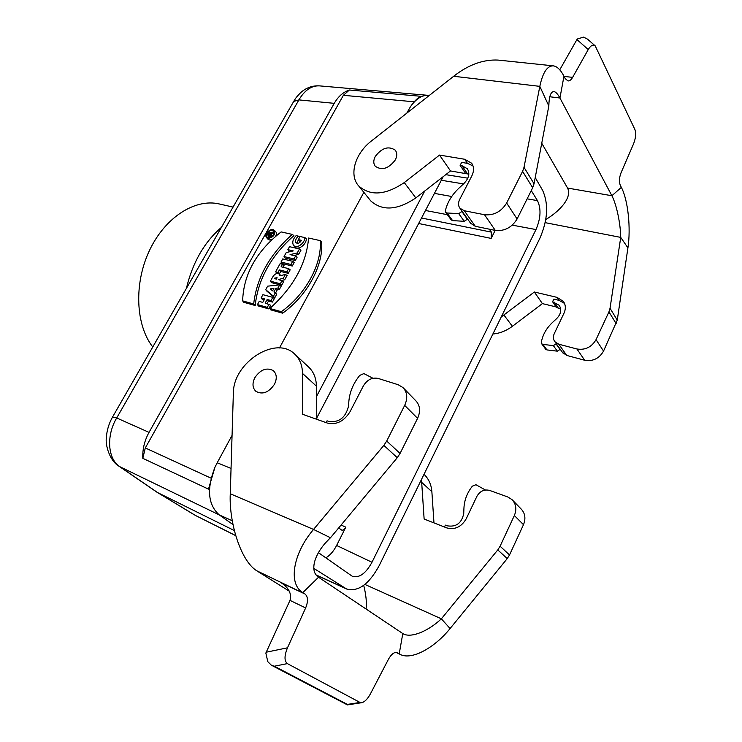 <?xml version="1.0" encoding="UTF-8"?>
<svg xmlns="http://www.w3.org/2000/svg" width="742" height="742" viewBox="0 0 742 742"><rect width="100%" height="100%" fill="white"/><g stroke="black" fill="none" stroke-linecap="round" stroke-linejoin="round"><path stroke-width="1.11" d="M254.868 377.65C260.498 369.535 266.628 367.188 273.26 370.61C276.803 373.949 277.202 378.522 274.438 384.328C268.669 392.601 262.483 394.93 255.86 391.312C252.428 387.899 252.104 383.345 254.868 377.65M375.276 156.469C381.852 147.853 388.493 145.747 395.198 150.134C397.23 152.759 397.258 156.033 395.291 159.957C388.576 168.703 381.889 170.79 375.239 166.217C373.3 163.565 373.319 160.309 375.276 156.469M338.695 527.914L341.608 530.066C343.092 530.493 344.492 529.519 345.818 527.163L341.088 525.048M325.849 557.854C330.079 555.322 333.659 551.195 336.608 545.463L345.818 527.163M329.3 538.887L325.97 542.374M489.34 229.185L491.389 232.135L491.148 238.405L418.655 223.5M495.183 230.382L491.148 238.405M535.223 177.551L542.671 190.444C548.7 203.976 547.791 219.873 539.944 238.126L379.264 565.487C369.062 584.251 358.182 592.097 346.616 589.009L313.773 568.363M287.868 249.646L293.275 250.907L286.264 252.549L284.038 256.565L285.049 258.04L295.307 260.507L297.162 257.131L295.622 255.944L290.057 254.617L297.273 252.948L298.636 254.45L300.983 250.175L299.453 248.987L289.51 246.678L287.868 249.646L288.87 251.13L290.595 251.538M293.925 255.536L298.636 254.45M276.747 294.222L275.477 293.146L277.35 289.742L279.326 289.538L281.301 285.948L279.688 284.872L267.649 286.162L265.701 289.677L266.786 291.059L274.763 297.82L276.747 294.222L273.919 291.949L275.477 293.146M282.637 313.189C307.346 295.585 323.67 265.154 321.62 241.818L320.192 240.621L308.589 238.034C306.372 263.725 293.452 287.2 269.838 308.477L281.339 311.686L282.637 313.189L270.784 309.868L269.838 308.477M255.202 305.5L243.803 302.309L242.643 300.881C243.487 274.438 256.315 251.455 281.125 231.912L292.283 234.398L293.915 235.631C270.96 255.944 258.058 279.233 255.202 305.5L253.69 303.97L242.643 300.881M281.672 285.28L283.63 281.719L278.519 279.493L283.305 278.306L284.696 279.78L287.061 275.477L285.438 274.429L279.938 275.801L279.048 273.956C276.905 272.963 274.902 273.798 273.019 276.46L270.413 281.172L280.309 283.741L281.672 285.28L271.451 282.619L270.413 281.172M280.921 275.56L279.298 274.188M281.793 280.495L284.696 279.78M343.379 95.31L145.302 447.945L142.816 458.333C142.418 449.281 144.486 440.627 149.031 432.382L334.252 103.342C338.222 96.479 343.268 92.036 349.408 90.005L343.379 95.31L414.175 101.802M300.807 241.456L299.341 241.122L298.349 239.62L300.065 236.522L304.906 237.598L306.353 238.794C306.455 244.526 297.82 251.148 294.481 246.604M299.147 238.182L296.874 243.163M292.265 266.026L294.203 262.501L292.663 261.314L282.739 258.921L281.005 262.047L290.929 264.467L292.265 266.026L282.025 263.512L281.005 262.047M261.165 297.867L264.746 298.85L262.779 302.393L259.208 301.41L257.437 304.6L258.504 306.019L268.687 308.867L270.672 305.259L265.172 303.061L267.139 299.499L268.521 301.02L272.416 302.087L274.392 298.497L272.806 297.366L262.928 294.685L261.165 297.867L262.232 299.295L264.198 299.833M267.101 303.589L268.521 301.02M267.537 238.85L269.411 239.963L271.924 239.573M275.616 236.281C276.72 234.129 276.636 232.469 275.375 231.3L273.956 230.122C270.811 227.312 263.679 234.435 266.545 237.533L268.233 238.442C273.724 237.134 275.634 234.361 273.956 230.122M278.797 273.798L279.354 273.937L280.717 271.461L288.239 273.344L290.187 269.81L288.629 268.632L281.107 266.777L282.479 264.3L284.028 265.469L283.045 267.25M282.479 264.3L280.086 263.707L275.607 271.795L277.554 273.483M271.479 236.995L268.706 236.364L267.695 234.88L268.641 233.201L270.858 232.255L271.099 233.396L273.455 232.765L274.178 233.257M273.26 235.307L272.592 235.492M274.188 232.005L270.988 232.367M268.252 235.696L268.298 237.709M152.759 346.996C135.591 325.015 133.764 283.472 149.522 250.36C165.188 217.165 195.239 198.253 219.298 203.967L233.062 207.092M112.552 417.05L116.707 417.969L149.031 432.382M293.711 101.413L298.905 99.892C304.684 90.209 311.51 85.534 319.385 85.868L429.312 95.44M232.283 520.736L219.252 514.902C207.964 504.792 206.526 488.913 214.939 467.265L217.211 462.767L231.05 468.443M118.794 466.078L119.824 466.69C107.72 459.057 106.032 435.647 116.707 417.969L298.905 99.892L334.252 103.342M142.816 458.333L208.483 489.136L214.939 467.265M316.806 417.913L443.197 176.652M527.145 198.847L537.458 200.618C541.28 208.688 540.788 218.334 535.984 229.566L371.983 562.26C365.732 573.649 359.156 578.315 352.246 576.237L318.429 552.66M537.458 200.618L531.263 190.583M424.739 191L316.556 396.404M349.408 90.005L420.983 96.293C417.292 98.129 413.711 101.719 410.27 107.043L406.783 113.164M363.858 192.336L279.465 347.961M232.06 435.368L217.211 462.767M234.361 530.567L157.703 492.632L119.824 466.69L219.252 514.902L233.007 524.585M318.995 85.84C312.197 85.599 306.14 87.816 300.816 92.5C294.667 98.751 295.335 99.076 293.878 101.135L112.599 416.967C108.889 423.459 106.802 430.453 106.338 437.938C105.262 444.875 109.491 460.606 118.924 466.171L156.822 492.113L194.562 514.976M235.752 535.668L195.165 515.31L235.733 535.594M410.27 107.043C415.808 98.909 421.873 95.004 428.477 95.347M304.906 237.598C304.879 243.246 296.55 249.47 293.378 245.101C292.051 242.254 292.96 239.1 296.095 235.631L298.256 236.114C295.845 238.572 295.084 240.779 295.956 242.736C298.089 243.905 299.898 243.088 301.373 240.297L298.349 239.62M298.256 236.114L299.675 237.217M290.929 264.467L292.663 261.314M276.645 279.168L274.549 278.63L277.063 277.165L276.645 279.168M280.309 283.741L282.062 280.559M283.305 278.306L285.438 274.429M257.437 304.6L267.305 307.355L268.687 308.867M267.305 307.355L269.077 304.137M267.139 299.499L271.043 300.566L272.416 302.087M271.043 300.566L272.806 297.366M292.283 234.398C269.522 254.654 256.658 277.842 253.69 303.97M268.567 237.765C272.861 236.911 274.586 234.676 273.752 231.05C271.266 227.673 264.041 234.889 267.482 237.31L268.567 237.765M281.339 311.686C305.843 294.259 322.251 263.762 320.192 240.621M270.255 288.87L272.602 290.845L273.9 288.48L270.255 288.87L272.648 290.762M272.954 290.205L272.091 290.298M265.701 289.677L273.436 296.225L275.199 293.025M273.436 296.225L274.763 297.82M273.919 291.949L275.95 288.267L277.35 289.742M275.95 288.267L277.935 288.063L279.326 289.538M277.935 288.063L279.688 284.872M275.607 271.795L278 272.397L279.354 273.937M278 272.397L279.372 269.912L280.717 271.461M279.372 269.912L286.894 271.795L288.239 273.344M286.894 271.795L288.629 268.632M284.038 256.565L293.971 258.939L295.307 260.507M293.971 258.939L295.622 255.944M297.273 252.948L299.453 248.987M268.65 234.342L269.81 234.602L270.385 232.914L268.65 234.342M273.455 232.765L270.385 234.732L272.128 235.131L272.258 236.401M271.748 235.808L267.695 234.88M273.028 233.517L273.817 234.37M270.719 234.138L271.498 234.982M272.128 235.131L272.917 235.743M421.484 479.462L424.127 519.029L446.582 527.85C454.8 530.057 461.348 527.033 466.236 518.769L476.893 496.352C479.981 491.083 484.229 489.108 489.627 490.416L507.667 496.927L511.989 499.589C516.107 503.985 516.896 509.29 514.354 515.523L500.099 546.223L509.522 554.951L523.481 524.687C525.967 518.537 525.169 513.288 521.088 508.938L512.592 500.21M230.27 493.755L313.541 529.445L330.487 537.755C314.97 552.067 308.718 570.756 318.513 577.23L302.829 592.617C287.766 583.806 293.229 553.087 313.541 529.445L383.855 445.376L386.712 441.045L404.678 405.392C407.915 398.185 407.321 392.221 402.897 387.491L398.148 384.718L378.123 378.411C372.113 377.242 367.207 379.718 363.404 385.831L350.029 411.727C344.01 421.335 336.451 425.12 327.343 423.061L302.708 414.324L302.513 373.439C302.356 365.064 299.61 358.488 294.277 353.702C275.69 335.718 234.333 361.929 233.405 391.739L230.27 493.755C228.888 520.856 240.046 560.266 256.649 570.728L289.269 591.17M316.825 419.332L316.435 386.165C316.213 377.882 313.449 371.362 308.143 366.594L295.27 354.62M403.546 388.149L415.724 400.661C420.111 405.364 420.733 411.263 417.579 418.349L404.678 405.392M386.712 441.045L400.068 453.436L417.579 418.349M400.068 453.436L397.276 457.693L383.855 445.376M330.487 537.755L397.276 457.693M256.649 570.728L304.999 593.99C308.069 596.689 308.292 601.335 305.648 607.939L287.479 647.812C284.251 655.78 284.214 661.048 287.358 663.608L360.018 702.451L361.873 702.665C364.823 701.83 367.68 698.881 370.453 693.807L388.511 659.156C391.498 653.971 394.419 651.801 397.267 652.645L399.215 653.86L402.795 633.557L403.871 634.169C412.292 638.009 429.024 630.505 441.369 618.819L450.079 628.539L507.24 558.596L509.522 554.951M318.513 577.23L402.795 633.557M287.358 663.608L274.345 666.223L271.396 665.231L267.788 661.641L265.849 653.062L266.23 652.209L287.479 647.812M361.567 702.711L347.404 704.9L347.377 704.399L360.018 702.451M305.648 607.939L290.001 600.38L266.23 652.209M433.968 522.897L431.872 491.696C431.306 484.591 428.69 478.794 424.025 474.296M507.24 558.596L497.78 549.915L441.369 618.819L364.897 584.427M497.78 549.915L500.099 546.223M363.71 585.345C366.066 594.806 366.854 602.689 366.066 609.006M396.154 652.376L400.42 654.527C412.042 660.361 434.831 647.562 450.079 628.539M290.001 600.38C291.792 593.99 289.046 588.23 281.747 583.101L304.999 593.99M326.09 422.615L327.036 420.816L328.836 421.447C338.881 422.727 345.382 417.848 348.35 406.811L348.935 400.55C349.89 391.526 353.489 383.141 359.74 375.396L363.849 373.588L372.966 378.262M444.486 527.024L445.395 525.132L447.036 525.781C456.061 527.339 461.617 523.286 463.722 513.612L463.945 508.066C464.353 500.08 467.163 492.771 472.376 486.149L475.947 484.721L485.416 489.998M545.778 219.511C558.318 212.221 572.611 198.077 567.584 188.069L541.743 143.234M556.101 306.928L542.393 303.608L512.397 326.304C506.341 330.802 499.83 333.371 492.873 334.021M627.918 247.865L620.729 237.394C620.535 223.945 616.713 204.866 611.89 195.74L621.351 187.364C628.177 200.359 630.923 228.499 627.918 247.865L617.261 320.127L603.543 351.096C599.193 358.544 592.914 361.595 584.677 360.25L576.924 348.981L558.8 344.214L554.84 341.682C553.133 339.335 552.938 336.655 554.265 333.64L564.003 313.17C565.951 308.765 565.747 304.841 563.382 301.41L557.029 297.366L534.361 292.005L501.249 316.955M576.924 348.981C585.243 350.298 591.615 347.182 596.039 339.632L603.543 351.096M616.194 323.67L608.941 311.863L596.039 339.632M608.941 311.863L610.035 308.273L617.261 320.127M545.194 222.656L620.729 237.394L610.035 308.273M584.677 360.25L566.758 355.446L562.464 352.404M621.351 187.364L620.34 185.398C618.939 181.92 619.19 177.681 621.082 172.691L633.52 143.939C635.773 138.123 636.237 133.337 634.92 129.562L595.205 45.865C593.09 44.186 590.762 45.42 588.248 49.556L572.629 77.363C571.192 79.839 569.633 81.026 567.964 80.924L565.237 78.652L563.966 76.185L559.941 98.009C557.752 93.974 555.749 91.841 553.949 91.609C550.787 91.581 549.08 96.367 548.82 105.976L539.824 86.36L524.01 167.321L522.6 171.365L506.647 203.02C501.258 211.702 493.875 215.607 484.517 214.735L464.269 210.737L459.929 208.224C458.129 205.738 458.055 202.798 459.706 199.385L471.727 176.104C474.147 171.114 474.11 166.82 471.624 163.221L464.687 159.261L439.524 155.069L450.524 170.948L468.851 174.157M567.584 188.069L611.89 195.74L559.941 98.009L549.822 96.766M588.248 49.556L576.933 39.558L577.267 39.001L583.592 37.128L587.469 39.113L594.936 45.633M576.933 39.558L559.765 69.813M534.361 292.005L542.393 303.608M564.514 303.385L559.023 300.352L553.838 299.119L552.586 301.734L556.481 307.494L560.655 308.895M439.524 155.069L404.269 182.578C385.59 195.174 370.397 196.296 358.692 185.927C348.972 175.427 354.676 154.586 370.239 141.926L453.668 76.268C468.406 64.749 483.19 59.36 498.003 60.074L553.328 65.853C547.253 65.695 542.754 72.521 539.824 86.36L453.668 76.268M369.729 199.635L370.75 200.897C382.399 211.266 397.424 210.274 415.826 197.929L450.524 170.948M472.997 165.883L467.423 163.361L461.663 162.387L460.123 165.364L465.475 173.266L468.861 173.98M524.01 167.321L534.045 183.775L548.82 105.976M534.045 183.775L532.673 187.763L522.6 171.365M506.647 203.02L517.091 218.983L532.673 187.763M517.091 218.983C511.813 227.534 504.551 231.346 495.304 230.41L484.517 214.735M464.269 210.737L475.297 226.301L495.304 230.41M475.297 226.301L470.604 223.231M563.966 76.185C560.6 69.776 557.057 66.335 553.328 65.862M552.586 301.734L559.171 305.268C561.833 309.618 561.008 314.042 556.704 318.559L552.567 322.39C546.65 327.964 542.949 334.354 541.456 341.57L541.651 343.732L542.903 344.39L553.356 345.624L556.296 343.741M545.602 349.139L546.937 349.918L557.335 351.17L560.256 349.306M460.123 165.364L461.96 165.67L467.349 168.759C470.113 173.331 468.963 178.265 463.898 183.552L459.048 188.06C452.101 194.608 447.602 201.917 445.552 209.986L445.654 212.351L447.027 212.991L458.742 213.631L462.155 211.34M451.145 219.855L452.601 220.624L464.242 221.302L467.627 219.048M145.302 447.945L210.83 478.071M186.381 288.425C192.623 262.455 204.31 242.096 221.431 227.358M409.797 110.79L408.193 110.567M316.009 574.874L345.262 588.267M371.983 562.26L336.608 545.463M535.984 229.566L512.286 225.141M445.757 174.658L467.812 178.182M434.432 193.374L451.72 196.509M463.518 183.905L441.295 180.269M421.521 218.009L491.389 232.135M447.37 214.688L425.472 210.478M274.957 277.898L276.228 279.066M269.216 233.331L270.069 234.138M316.435 386.165L302.513 373.439M397.536 652.793L396.989 652.524M283.166 584.056L280.476 582.368M274.345 666.223L347.377 704.399M431.872 491.696L421.836 482.513M523.481 524.687L514.354 515.523M503.948 315.072L512.397 326.304M557.029 297.366L559.023 300.352M558.8 344.214L566.758 355.446M404.269 182.578L415.826 197.929M464.687 159.261L467.423 163.361M564.087 76.426L572.629 77.363M554.237 302.133L558.132 307.893M542.903 344.39L546.937 349.918M553.356 345.624L557.335 351.17M556.157 344.038L560.117 349.603M461.96 165.67L467.312 173.582M447.027 212.991L452.601 220.624M458.742 213.631L464.242 221.302M461.978 211.683L467.451 219.382M316.138 575.041L346.616 589.009M196.194 515.885L157.183 492.345M294.472 246.594L293.378 245.101M267.658 239.007L266.545 237.533M271.952 233.164L270.858 232.255M271.906 665.472L347.377 704.872M400.42 654.527L395.968 652.376M563.92 302.217L563.382 301.41M554.84 341.682L562.826 352.923M358.692 185.927L370.75 200.897M471.624 163.221L472.181 164.075M470.994 223.778L459.929 208.224M559.171 305.268L559.598 305.889M541.651 343.732L545.695 349.259M467.349 168.759L467.785 169.408M445.654 212.351L451.238 219.984"/></g></svg>
